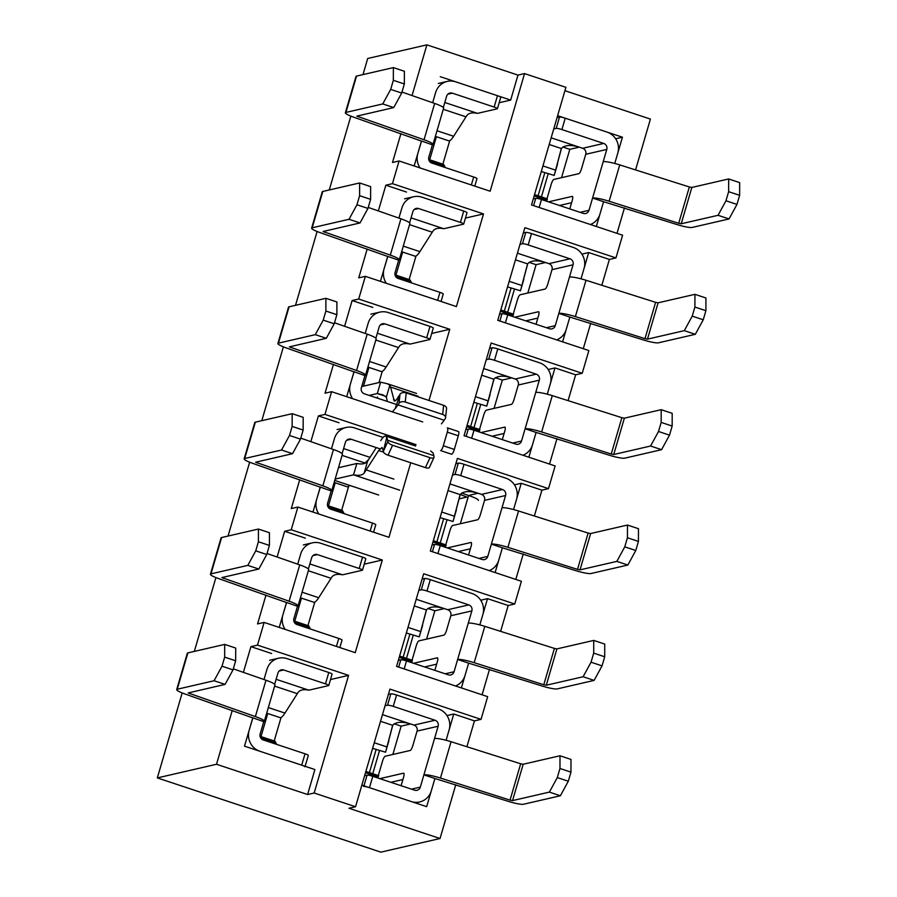 <?xml version="1.0" encoding="UTF-8"?>
<svg xmlns="http://www.w3.org/2000/svg" width="897" height="897" viewBox="0 0 897 897"><rect width="100%" height="100%" fill="white"/><g stroke="black" fill="none" stroke-linecap="round" stroke-linejoin="round"><path stroke-width="1.35" d="M739.666 182.618L739.633 195.333L728.633 191.678L728.667 178.963L739.666 182.618M533.603 205.648L535.744 198.349L533.289 198.91M541.283 171.54L554.223 175.408L561.32 148.51C565.166 144.563 572.286 144.484 582.669 148.285L551.15 137.824M590.417 224.519A16.729 16.056 -103 0 0 599.992 213.957L603.58 201.702L676.461 224.396A14.206 2.018 -163.7 0 0 692.215 227.434L729.048 218.946L718.048 215.302L681.215 223.779L678.715 223.297L689.345 186.968L691.845 187.451L728.667 178.963M603.58 201.702L596.326 226.481L603.58 201.702L592.581 198.046A14.901 2.119 16.3 0 1 609.119 201.242L678.715 223.297M729.048 218.946L736.975 204.415L739.633 195.333M718.048 215.302L725.976 200.76L736.975 204.415M725.976 200.76L728.633 191.678M557.059 117.608L559.515 117.047A4.777 0.684 -163.7 0 1 565.233 118.202L607.034 132.083A16.729 16.056 -103 0 1 617.786 153.095L622.44 137.207L615.645 138.766L622.44 137.207L614.759 163.456M547.002 198.742A4.777 1.166 -71.6 0 1 547.226 197.901L551.218 184.277A4.777 1.166 -71.6 0 1 553.853 179.434L578.845 173.67A4.777 1.166 -71.6 0 0 581.491 168.827L585.741 154.295A4.777 4.586 77 0 0 582.669 148.285L603.715 143.442L561.914 129.56A4.777 0.684 -163.7 0 0 556.196 128.406L553.741 128.966M535.744 198.349A4.777 0.684 16.3 0 1 541.463 199.504L583.263 213.385A4.777 4.586 77 0 0 588.993 210.302L606.787 149.44A4.777 4.586 77 0 0 603.715 143.442M546.677 201.197A4.777 1.166 -71.6 0 0 546.677 201.231L547.282 199.112L546.654 201.231M548.504 201.847L572.208 196.387A4.777 1.166 -71.6 0 1 572.387 196.387A4.777 1.166 -71.6 0 1 572.196 200.625L569.774 208.9M546.307 201.107L547.282 199.112M554.223 175.408L561.477 148.274M603.199 161.707A14.901 2.119 16.3 0 1 619.737 164.902L689.345 186.968M559.504 205.491L571.58 202.711M705.939 297.983L705.894 310.698L694.895 307.043L694.94 294.328L705.939 297.983M499.876 321.014L502.006 313.703L499.551 314.275M507.556 286.905L520.484 290.774L527.582 263.864C531.439 259.917 538.559 259.85 548.93 263.651L517.412 253.178M556.678 339.885A16.729 16.056 -103 0 0 566.254 329.322L569.842 317.056L642.723 339.75A14.206 2.018 -163.7 0 0 658.488 342.8L695.31 334.312L684.31 330.657L647.477 339.144L644.988 338.662L655.606 302.323L658.106 302.816L694.94 294.328M569.842 317.056L562.598 341.847L569.842 317.056L558.842 313.401A14.901 2.119 16.3 0 1 575.381 316.596L644.988 338.662M695.31 334.312L703.248 319.781L705.894 310.698M684.31 330.657L692.237 316.125L703.248 319.781M692.237 316.125L694.895 307.043M523.321 232.973L525.788 232.413A4.777 0.684 -163.7 0 1 531.495 233.568L573.306 247.449A16.729 16.056 -103 0 1 584.059 268.461L588.701 252.562L581.906 254.131L588.701 252.562L609.388 259.435L601.82 285.28L609.388 259.435L615.959 257.921L622.596 235.205L531.517 204.953L565.917 87.323L524.554 73.588L490.154 191.218L524.554 73.588L517.973 75.101L510.673 100.083L499.169 102.729L510.673 100.083L440.27 76.694L510.673 100.083L517.973 75.101L524.554 73.588L565.917 87.323L531.517 204.953L622.596 235.205L615.959 257.921L609.388 259.435L588.701 252.562L581.021 278.821M513.275 314.107A4.777 1.166 -71.6 0 1 513.499 313.266L517.479 299.632A4.777 1.166 -71.6 0 1 520.125 294.788L545.118 289.036A4.777 1.166 -71.6 0 0 547.753 284.192L552.003 269.661A4.777 4.586 77 0 0 548.93 263.651L569.976 258.807L528.176 244.915A4.777 0.684 -163.7 0 0 522.469 243.76L520.002 244.332M502.006 313.703A4.777 0.684 16.3 0 1 507.724 314.869L549.525 328.75A4.777 4.586 77 0 0 555.254 325.667L573.048 264.806A4.777 4.586 77 0 0 569.976 258.807M514.777 317.202L538.469 311.741A4.777 1.166 -71.6 0 1 538.649 311.752A4.777 1.166 -71.6 0 1 538.458 315.979L536.036 324.266M512.568 316.473L513.544 314.466M520.484 290.774L527.75 263.628M569.472 277.072A14.901 2.119 16.3 0 1 586.01 280.268L655.606 302.323M525.777 320.857L537.852 318.076M382.75 103.94L390.688 89.397L401.688 93.053L393.749 107.584L382.75 103.94L345.928 112.417A14.206 2.018 16.3 0 0 345.367 112.775L355.986 76.447A14.206 2.018 16.3 0 1 356.546 76.088L393.379 67.6L404.379 71.255L404.345 83.97L393.335 80.315L390.688 89.397M435.37 136.366L448.668 140.784C449.834 141.121 451.483 139.618 453.624 136.277L466.732 115.713C468.615 113.067 472.214 112.282 477.507 113.358L444.789 102.493M432.657 102.74L435.617 92.593A16.729 16.056 -103 0 1 447.267 81.403A16.729 16.056 -103 0 1 455.665 81.818L497.476 95.699A4.777 0.684 -163.7 0 1 500.739 97.347L497.42 108.694A4.777 0.684 -163.7 0 1 497.241 108.817L477.507 113.358M445.159 167.515L443.69 164.431L428.721 159.464M421.467 140.997L414.156 165.979L421.467 140.997L432.41 144.843A14.901 2.119 -163.7 0 0 432.993 144.473L443.623 108.133A14.901 2.119 -163.7 0 0 434.664 103.435L401.979 92.055M393.379 67.6L393.335 80.315M404.345 83.97L401.688 93.053M432.993 144.473A14.901 2.119 -163.7 0 0 424.034 139.764L356.838 116.128L393.749 107.584M420.076 167.941A16.729 16.056 -103 0 1 417.823 153.454L421.523 141.121L353.9 117.26A14.206 2.018 16.3 0 1 345.367 112.775M432.41 144.843L428.822 157.11A4.777 4.586 77 0 0 431.894 163.108L473.694 177.001A4.777 0.684 16.3 0 1 476.969 178.638L474.782 186.116M497.42 108.694A4.777 0.684 -163.7 0 0 494.146 107.057L452.346 93.165A4.777 4.586 77 0 0 446.616 96.248L443.331 107.505M349.023 219.294L356.95 204.763L367.949 208.418L360.022 222.949L349.023 219.294L312.19 227.782A14.206 2.018 16.3 0 0 311.629 228.141L322.258 191.801A14.206 2.018 16.3 0 1 322.819 191.453L359.641 182.966L370.64 186.621L370.607 199.336L359.607 195.681L356.95 204.763M401.632 251.721L414.941 256.138C416.107 256.475 417.755 254.972 419.897 251.631L432.993 231.067C434.888 228.421 438.476 227.636 443.768 228.724L411.061 217.859M398.918 218.094L401.89 207.958A16.729 16.056 -103 0 1 413.528 196.768A16.729 16.056 -103 0 1 421.938 197.172L463.738 211.064A4.777 0.684 -163.7 0 1 467.012 212.701L463.693 224.059A4.777 0.684 -163.7 0 1 463.502 224.183L443.768 228.724M411.42 282.88L409.963 279.797L394.994 274.818M387.728 256.351L380.429 281.344L387.728 256.351L398.672 260.208A14.901 2.119 -163.7 0 0 399.266 259.838L409.884 223.499A14.901 2.119 -163.7 0 0 400.925 218.801L368.241 207.42M359.641 182.966L359.607 195.681M370.607 199.336L367.949 208.418M399.266 259.838A14.901 2.119 -163.7 0 0 390.307 255.129L323.099 231.493L360.022 222.949M386.338 283.306A16.729 16.056 -103 0 1 384.084 268.82L387.796 256.475L320.162 232.626A14.206 2.018 16.3 0 1 311.629 228.141M398.672 260.208L395.095 272.475A4.777 4.586 77 0 0 398.167 278.474L439.967 292.355A4.777 0.684 16.3 0 1 443.241 294.003L441.055 301.482M463.693 224.059A4.777 0.684 -163.7 0 0 460.419 222.411L418.619 208.53A4.777 4.586 77 0 0 412.889 211.614L409.593 222.871M672.201 413.338L672.167 426.053L661.167 422.409L661.201 409.682L672.201 413.338M466.137 436.379L468.279 429.069L465.812 429.629M473.818 402.271L486.757 406.128L493.843 379.229C497.7 375.282 504.82 375.215 515.203 379.016L483.685 368.544M522.94 455.239A16.729 16.056 -103 0 0 532.526 444.688L536.103 432.421L608.985 455.115A14.206 2.018 -163.7 0 0 624.749 458.165L661.582 449.677L650.583 446.022L613.75 454.51L611.249 454.028L621.879 417.688L624.368 418.17L661.201 409.682M536.103 432.421L528.86 457.212L536.103 432.421L525.104 428.766A14.901 2.119 16.3 0 1 541.642 431.962L611.249 454.028M661.582 449.677L669.51 435.146L672.167 426.053M650.583 446.022L658.51 431.491L669.51 435.146M658.51 431.491L661.167 422.409M489.594 348.339L492.049 347.767A4.777 0.684 -163.7 0 1 497.768 348.933L539.568 362.814A16.729 16.056 -103 0 1 550.321 383.826L554.963 367.927L548.168 369.497L554.963 367.927L575.65 374.8L568.093 400.645L575.65 374.8L582.22 373.275L588.869 350.57L497.779 320.319L524.88 227.67L615.959 257.921L524.88 227.67L497.779 320.319L588.869 350.57L582.22 373.275L575.65 374.8L554.963 367.927L547.293 394.187M479.536 429.472A4.777 1.166 -71.6 0 1 479.76 428.62L483.741 414.997A4.777 1.166 -71.6 0 1 486.387 410.153L511.38 404.401A4.777 1.166 -71.6 0 0 514.026 399.546L518.275 385.015A4.777 4.586 77 0 0 515.203 379.016L536.249 374.161L494.449 360.28A4.777 0.684 -163.7 0 0 488.73 359.125L486.264 359.686M468.279 429.069A4.777 0.684 16.3 0 1 473.997 430.224L515.797 444.105A4.777 4.586 77 0 0 521.527 441.032L539.321 380.171A4.777 4.586 77 0 0 536.249 374.161M479.211 431.928A4.777 1.166 -71.6 0 0 479.211 431.962L479.805 429.831L479.189 431.95M481.039 432.567L504.742 427.107A4.777 1.166 -71.6 0 1 504.921 427.107A4.777 1.166 -71.6 0 1 504.731 431.345L502.309 439.631M478.841 431.838L479.805 429.831M486.757 406.128L494.012 378.994M535.733 392.426A14.901 2.119 16.3 0 1 552.272 395.633L621.879 417.688M492.038 436.222L504.114 433.442M315.284 334.659L323.212 320.128L334.211 323.783L326.284 338.315L315.284 334.659L278.451 343.147A14.206 2.018 16.3 0 0 277.891 343.495L288.52 307.166A14.206 2.018 16.3 0 1 289.081 306.808L325.914 298.32L336.913 301.975L336.868 314.69L325.869 311.046L323.212 320.128M367.905 367.086L381.203 371.504C382.369 371.84 384.017 370.338 386.159 366.996L399.255 346.433C401.15 343.786 404.749 343.002 410.041 344.089L377.323 333.224M365.191 333.46L368.151 323.324A16.729 16.056 -103 0 1 379.801 312.134A16.729 16.056 -103 0 1 388.199 312.537L429.999 326.418A4.777 0.684 -163.7 0 1 433.273 328.067L429.955 339.425A4.777 0.684 -163.7 0 1 429.764 339.537L410.041 344.089M354.001 371.717L346.69 396.698L354.001 371.717L364.944 375.574A14.901 2.119 -163.7 0 0 365.528 375.193L376.157 338.864A14.901 2.119 -163.7 0 0 367.198 334.155L334.503 322.774M377.682 398.234L377.39 396.979M325.914 298.32L325.869 311.046M336.868 314.69L334.211 323.783M365.528 375.193A14.901 2.119 -163.7 0 0 356.569 370.495L289.361 346.859L326.284 338.315M352.611 398.672A16.729 16.056 -103 0 1 350.357 384.174L354.057 371.84L286.435 347.98A14.206 2.018 16.3 0 1 277.891 343.495M364.944 375.574L361.356 387.829A4.777 4.586 77 0 0 364.429 393.839L396.407 404.457M429.955 339.425A4.777 0.684 -163.7 0 0 426.68 337.777L384.88 323.895A4.777 4.586 77 0 0 379.151 326.968L375.865 338.236M638.473 528.703L638.429 541.418L627.429 537.763L627.474 525.048L638.473 528.703M432.41 551.733L434.54 544.434L432.085 544.995M440.091 517.625L453.019 521.493L460.116 494.595C463.973 490.648 471.082 490.569 481.465 494.382L449.946 483.909M489.213 570.604A16.729 16.056 -103 0 0 498.788 560.042L502.376 547.787L575.257 570.481A14.206 2.018 -163.7 0 0 591.011 573.519L627.844 565.043L616.844 561.387L580.011 569.864L577.511 569.382L588.14 533.053L590.641 533.536L627.474 525.048M502.376 547.787L495.122 572.566L502.376 547.787L491.377 544.131A14.901 2.119 16.3 0 1 507.915 547.327L577.511 569.382M627.844 565.043L635.771 550.5L638.429 541.418M616.844 561.387L624.772 546.845L635.771 550.5M624.772 546.845L627.429 537.763M455.855 463.693L458.311 463.132A4.777 0.684 -163.7 0 1 464.029 464.287L505.83 478.168A16.729 16.056 -103 0 1 516.582 499.18L521.235 483.292L541.911 490.154L534.354 515.999L541.911 490.154L548.493 488.641L555.131 465.935L464.052 435.684L491.141 343.024L582.22 373.275L491.141 343.024L464.052 435.684L555.131 465.935L548.493 488.641L541.911 490.154L521.235 483.292L514.441 484.851L521.235 483.292L513.555 509.552M445.798 544.827A4.777 1.166 -71.6 0 1 446.022 543.986L450.014 530.362A4.777 1.166 -71.6 0 1 452.66 525.519L477.641 519.755A4.777 1.166 -71.6 0 0 480.287 514.912L484.537 500.38A4.777 4.586 77 0 0 481.465 494.382L502.511 489.527L460.71 475.645A4.777 0.684 -163.7 0 0 454.992 474.491L452.537 475.051M434.54 544.434A4.777 0.684 16.3 0 1 440.259 545.589L482.059 559.47A4.777 4.586 77 0 0 487.789 556.387L505.583 495.525A4.777 4.586 77 0 0 502.511 489.527M445.473 547.293A4.777 1.166 -71.6 0 0 445.473 547.316L446.078 545.197L445.45 547.316M447.3 547.932L471.003 542.472A4.777 1.166 -71.6 0 1 471.183 542.472A4.777 1.166 -71.6 0 1 470.992 546.71L468.57 554.996M445.103 547.192L446.078 545.197M453.019 521.493L460.273 494.359M501.995 507.792A14.901 2.119 16.3 0 1 518.533 510.987L588.14 533.053M458.3 551.577L470.376 548.796M281.546 450.025L289.484 435.482L300.484 439.138L292.545 453.68L281.546 450.025L244.724 458.502A14.206 2.018 16.3 0 0 244.163 458.86L254.782 422.532A14.206 2.018 16.3 0 1 255.342 422.173L292.175 413.685L303.175 417.34L303.141 430.055L292.142 426.4L289.484 435.482M364.429 463.48L368.734 459.455M331.453 448.825L334.413 438.678A16.729 16.056 -103 0 1 346.063 427.488A16.729 16.056 -103 0 1 354.472 427.903L383.097 437.411M343.955 513.6L342.497 510.516L327.517 505.549M320.263 487.082L312.963 512.064L320.263 487.082L331.206 490.928A14.901 2.119 -163.7 0 0 331.8 490.558L342.419 454.218A14.901 2.119 -163.7 0 0 333.46 449.52L300.775 438.14M292.175 413.685L292.142 426.4M303.141 430.055L300.484 439.138M331.8 490.558A14.901 2.119 -163.7 0 0 322.842 485.849L255.634 462.213L292.545 453.68M318.872 514.026A16.729 16.056 -103 0 1 316.619 499.539L320.319 487.206L252.696 463.345A14.206 2.018 16.3 0 1 244.163 458.86M331.206 490.928L327.618 503.195A4.777 4.586 77 0 0 330.69 509.193L372.49 523.086A4.777 0.684 16.3 0 1 375.765 524.723L373.578 532.201M379.902 448.803L351.142 439.25A4.777 4.586 77 0 0 345.423 442.333L342.127 453.59M334.166 482.451L347.464 486.869L350.065 485.524M604.735 644.068L604.701 656.783L593.702 653.128L593.736 640.413L604.735 644.068M398.672 667.099L400.813 659.788L398.346 660.36M406.352 632.99L419.28 636.859L426.378 609.949C430.235 606.002 437.355 605.935 447.738 609.736L416.208 599.263M455.474 685.97A16.729 16.056 -103 0 0 465.05 675.407L468.638 663.141L541.519 685.835A14.206 2.018 -163.7 0 0 557.284 688.885L594.106 680.397L583.106 676.742L546.284 685.23L543.784 684.747L554.402 648.408L556.902 648.901L593.736 640.413M468.638 663.141L461.394 687.932L468.638 663.141L457.638 659.486A14.901 2.119 16.3 0 1 474.177 662.681L543.784 684.747M594.106 680.397L602.044 665.866L604.701 656.783M583.106 676.742L591.045 662.21L602.044 665.866M591.045 662.21L593.702 653.128M422.117 579.058L424.584 578.498A4.777 0.684 -163.7 0 1 430.302 579.653L472.102 593.534A16.729 16.056 -103 0 1 482.855 614.546L487.497 598.647L508.184 605.52L500.627 631.365L508.184 605.52L514.755 604.006L521.392 581.29L430.313 551.038L457.403 458.389L548.493 488.641L457.403 458.389L430.313 551.038L521.392 581.29L514.755 604.006L508.184 605.52L487.497 598.647L480.702 600.216L487.497 598.647L479.817 624.906M412.071 660.192A4.777 1.166 -71.6 0 1 412.295 659.351L416.275 645.728A4.777 1.166 -71.6 0 1 418.921 640.873L443.914 635.121A4.777 1.166 -71.6 0 0 446.56 630.277L450.81 615.746A4.777 4.586 77 0 0 447.738 609.736L468.783 604.892L426.972 591.011A4.777 0.684 -163.7 0 0 421.265 589.845L418.798 590.417M400.813 659.788A4.777 0.684 16.3 0 1 406.52 660.954L448.321 674.836A4.777 4.586 77 0 0 454.05 671.752L471.856 610.891A4.777 4.586 77 0 0 468.783 604.892M411.745 662.648A4.777 1.166 -71.6 0 0 411.745 662.681L412.34 660.551L411.723 662.67M413.573 663.287L437.276 657.826A4.777 1.166 -71.6 0 1 437.444 657.837A4.777 1.166 -71.6 0 1 437.254 662.064L434.832 670.351M411.364 662.558L412.34 660.551M419.28 636.859L426.546 609.713M468.268 623.157A14.901 2.119 16.3 0 1 484.806 626.353L554.402 648.408M424.573 666.942L436.648 664.161M247.819 565.379L255.746 550.848L266.745 554.503L258.818 569.034L247.819 565.379L210.986 573.867A14.206 2.018 16.3 0 0 210.425 574.226L221.054 537.886A14.206 2.018 16.3 0 1 221.615 537.538L258.437 529.051L269.436 532.706L269.403 545.421L258.403 541.766L255.746 550.848M300.428 597.806L313.737 602.223C314.903 602.56 316.551 601.057 318.693 597.716L331.789 577.152C333.684 574.506 337.272 573.721 342.564 574.809L309.857 563.944M297.714 564.179L300.686 554.043A16.729 16.056 -103 0 1 312.324 542.853A16.729 16.056 -103 0 1 320.734 543.257L362.534 557.149A4.777 0.684 -163.7 0 1 365.808 558.786L362.489 570.144A4.777 0.684 -163.7 0 1 362.298 570.268L342.564 574.809M310.216 628.965L308.759 625.882M286.535 602.436L279.225 627.429L286.535 602.436L297.479 606.294A14.901 2.119 -163.7 0 0 298.062 605.923L308.68 569.584A14.901 2.119 -163.7 0 0 299.733 564.886L267.037 553.505M258.437 529.051L258.403 541.766M269.403 545.421L266.745 554.503M298.062 605.923A14.901 2.119 -163.7 0 0 289.103 601.214L221.895 577.578L258.818 569.034M285.145 629.391A16.729 16.056 -103 0 1 282.891 614.905L286.591 602.571L218.958 578.711A14.206 2.018 16.3 0 1 210.425 574.226M297.479 606.294L293.891 618.56A4.777 4.586 77 0 0 296.963 624.559L338.763 638.44A4.777 0.684 16.3 0 1 342.037 640.088L339.851 647.567M362.489 570.144A4.777 0.684 -163.7 0 0 359.215 568.496L317.415 554.615A4.777 4.586 77 0 0 311.685 557.699L308.389 568.956M570.997 759.423L570.963 772.138L559.963 768.494L559.997 755.767L570.997 759.423M363.947 785.828L367.075 775.154L364.619 775.714M367.075 775.154A4.777 0.684 16.3 0 1 372.793 776.309L414.593 790.19A4.777 4.586 77 0 0 420.323 787.118L423.911 774.851L434.91 778.506L431.322 790.773A16.729 16.056 -103 0 1 419.673 801.963A16.729 16.056 -103 0 1 411.275 801.548L369.474 787.667A4.777 0.684 16.3 0 0 363.756 786.512M372.614 748.356L385.553 752.213L392.639 725.314C396.496 721.367 403.616 721.3 413.999 725.101L382.481 714.629M434.91 778.506L426.669 806.661L434.91 778.506L507.792 801.2A14.206 2.018 -163.7 0 0 523.545 804.25L560.378 795.762L549.379 792.107L512.546 800.595L510.045 800.113L520.675 763.773L523.175 764.255L559.997 755.767M446.089 740.272L453.77 714.012L474.446 720.885L481.027 719.36L487.665 696.655L481.027 719.36L389.937 689.109L355.537 806.751L389.937 689.109L481.027 719.36L474.446 720.885L453.77 714.012L446.964 715.582L453.77 714.012L449.117 729.911A16.729 16.056 -103 0 0 438.364 708.899L396.564 695.018L393.245 706.365L435.045 720.246A4.777 4.586 77 0 1 438.117 726.256L423.911 774.851A14.901 2.119 16.3 0 1 440.449 778.047L510.045 800.113M560.378 795.762L568.306 781.231L570.963 772.138M549.379 792.107L557.306 777.576L568.306 781.231M557.306 777.576L559.963 768.494M378.332 775.557A4.777 1.166 -71.6 0 1 378.556 774.705L382.548 761.082A4.777 1.166 -71.6 0 1 385.183 756.238L410.176 750.486A4.777 1.166 -71.6 0 0 412.822 745.631L417.071 731.1A4.777 4.586 77 0 0 413.999 725.101L435.045 720.246M388.39 694.424L390.845 693.852L387.526 705.21L385.071 705.771M396.564 695.018A4.777 0.684 -163.7 0 0 390.845 693.852M379.835 778.652L403.538 773.192A4.777 1.166 -71.6 0 1 403.717 773.192A4.777 1.166 -71.6 0 1 403.527 777.43L401.105 785.716M393.245 706.365A4.777 0.684 -163.7 0 0 387.526 705.21M377.637 777.923L378.612 775.916M385.553 752.213L392.808 725.079M434.529 738.523A14.901 2.119 16.3 0 1 451.068 741.718L520.675 763.773M390.834 782.307L402.91 779.527M214.08 680.745L222.008 666.213L233.018 669.868L225.08 684.4L214.08 680.745L177.247 689.232A14.206 2.018 16.3 0 0 176.698 689.58L187.316 653.251A14.206 2.018 16.3 0 1 187.877 652.893L224.71 644.405L235.709 648.06L235.664 660.775L224.665 657.131L222.008 666.213M280.01 717.589C281.165 717.925 282.813 716.423 284.954 713.081L298.062 692.518C299.946 689.871 303.545 689.087 308.837 690.174L276.119 679.309M263.987 679.545L266.947 669.409A16.729 16.056 -103 0 1 278.597 658.219A16.729 16.056 -103 0 1 286.995 658.622L328.795 672.503A4.777 0.684 -163.7 0 1 332.069 674.152L328.75 685.51A4.777 0.684 -163.7 0 1 328.56 685.622L308.837 690.174M276.489 744.319L275.02 741.236L260.052 736.269M252.797 717.802L244.5 746.158L314.903 769.548L307.604 794.529L216.513 764.266L157.334 777.912L216.513 764.266L232.256 710.446L216.513 764.266L307.604 794.529L314.903 769.548L244.5 746.158L252.797 717.802L263.74 721.659A14.901 2.119 -163.7 0 0 264.323 721.278L274.953 684.949A14.901 2.119 -163.7 0 0 265.994 680.24L233.31 668.859M224.71 644.405L224.665 657.131M235.664 660.775L233.018 669.868M264.323 721.278A14.901 2.119 -163.7 0 0 255.365 716.58L188.168 692.944L225.08 684.4M304.98 766.8A4.777 0.684 16.3 0 0 301.706 765.163L259.906 751.271A16.729 16.056 -103 0 1 249.153 730.259L252.853 717.925L185.231 694.065A14.206 2.018 16.3 0 1 176.698 689.58M263.74 721.659L260.152 733.914A4.777 4.586 77 0 0 263.225 739.924L305.025 753.805A4.777 0.684 16.3 0 1 308.299 755.453L305.126 766.296M328.75 685.51A4.777 0.684 -163.7 0 0 325.476 683.862L283.676 669.981A4.777 4.586 77 0 0 277.947 673.053L274.661 684.321M423.676 573.755L396.575 666.404L487.665 696.655L396.575 666.404L423.676 573.755L514.755 604.006L423.676 573.755M355.537 806.751L314.174 793.004L348.574 675.374L257.495 645.122L264.133 622.417L355.223 652.668L382.313 560.008L291.233 529.757L297.871 507.052L388.95 537.303L410.748 462.751L388.95 537.303L297.871 507.052L291.29 508.565L299.733 479.716L291.29 508.565L297.871 507.052L291.233 529.757L284.652 531.282L277.128 557.015L284.652 531.282L305.328 538.144L284.652 531.282L291.233 529.757L382.313 560.008L364.227 564.179L382.313 560.008L355.223 652.668L264.133 622.417L257.562 623.931L265.994 595.081L257.562 623.931L264.133 622.417L257.495 645.122L250.913 646.636L243.39 672.369L250.913 646.636L271.6 653.509L250.913 646.636L257.495 645.122L348.574 675.374L330.5 679.545L348.574 675.374L314.174 793.004L307.604 794.529L314.174 793.004L355.537 806.751L348.967 808.264L440.046 838.516L455.777 784.718L440.046 838.516L380.855 852.15L440.046 838.516L348.967 808.264L355.537 806.751M399.075 160.967L490.154 191.218L399.075 160.967L392.494 162.48L400.925 133.631L392.494 162.48L399.075 160.967L392.426 183.672L385.856 185.197L378.332 210.93L385.856 185.197L406.532 192.059L385.856 185.197L392.426 183.672L399.075 160.967M483.517 213.923L392.426 183.672L483.517 213.923L465.431 218.094L483.517 213.923L456.416 306.583L483.517 213.923M365.337 276.332L456.416 306.583L365.337 276.332L358.755 277.846L367.198 248.996L358.755 277.846L365.337 276.332L358.699 299.037L352.117 300.551L344.594 326.284L352.117 300.551L372.804 307.424L352.117 300.551L358.699 299.037L365.337 276.332M449.778 329.289L358.699 299.037L449.778 329.289L431.704 333.46L449.778 329.289L428.968 400.466L449.778 329.289M331.598 391.686L422.689 421.938L331.598 391.686L325.028 393.211L333.46 364.361L325.028 393.211L331.598 391.686L324.961 414.403L318.39 415.916L310.855 441.649L318.39 415.916L339.066 422.779L318.39 415.916L324.961 414.403L331.598 391.686M416.051 444.654L324.961 414.403L416.051 444.654L413.394 445.26L416.051 444.654M410.344 724.014L401.15 726.133L394.108 723.789L401.15 726.133L392.864 754.467L401.15 726.133L410.344 724.014M650.426 119.088L635.558 169.914L650.426 119.088L564.931 90.698L650.426 119.088M624.447 207.902L617.013 233.355L624.447 207.902M590.719 323.268L583.274 348.709L590.719 323.268M556.981 438.633L549.536 464.074L556.981 438.633M523.243 553.987L515.809 579.44L523.243 553.987M489.515 669.353L482.07 694.794L489.515 669.353M474.446 720.885L466.889 746.73L474.446 720.885M379.498 750.643L372.76 773.707L379.498 750.643M376.146 749.522L369.407 772.586L376.146 749.522M157.334 777.912L380.855 852.15L157.334 777.912L182.181 692.933L157.334 777.912M194.324 651.413L215.908 577.567L194.324 651.413M228.051 536.047L249.646 462.213L228.051 536.047M261.789 420.693L283.385 346.847L261.789 420.693M295.517 305.328L317.112 231.482L295.517 305.328M329.255 189.962L350.85 116.128L329.255 189.962M362.993 74.608L367.703 58.484L426.894 44.85L412.059 95.564L426.894 44.85L517.973 75.101L426.894 44.85L367.703 58.484L362.993 74.608M557.62 115.679L622.44 137.207L557.62 115.679M569.819 149.328L562.778 146.985L569.819 149.328L579.014 147.209L569.819 149.328L561.533 177.662L569.819 149.328M548.179 173.827L541.429 196.892L548.179 173.827M545.275 262.574L536.092 264.682L529.051 262.35L536.092 264.682L527.806 293.027L536.092 264.682L545.275 262.574M511.537 377.929L502.354 380.048L495.312 377.704L502.354 380.048L494.068 408.382L502.354 380.048L511.537 377.929M426.669 806.661L361.861 785.133L426.669 806.661M402.675 252.068L395.936 275.132L402.675 252.068M409.133 279.516L416.006 256.015L409.133 279.516M436.413 136.703L429.663 159.778L436.413 136.703M442.86 164.162L449.733 140.65L442.86 164.162M307.929 625.601L314.802 602.1L307.929 625.601M301.47 598.153L294.732 621.217L301.47 598.153M274.19 740.967L281.064 717.465L274.19 740.967M514.441 289.193L507.691 312.257L514.441 289.193M379.005 382.559L382.268 371.38L379.005 382.559M341.667 510.247L348.541 486.735L341.667 510.247M267.743 713.519L260.993 736.583L267.743 713.519M335.209 482.788L328.459 505.863L335.209 482.788M368.936 367.434L363.476 386.136L368.936 367.434M544.815 172.717L538.077 195.781L544.815 172.717M511.088 288.072L504.338 311.136L511.088 288.072M477.35 403.437L470.611 426.501L477.35 403.437M443.623 518.802L436.873 541.866L443.623 518.802M480.702 404.547L473.964 427.622L480.702 404.547M409.884 634.157L403.134 657.221L409.884 634.157M446.975 519.912L440.225 542.977L446.975 519.912M460.329 523.747L468.593 495.492L460.329 523.747M413.237 635.278L406.498 658.342L413.237 635.278M426.602 639.113L434.888 610.767L427.847 608.435L434.888 610.767L444.071 608.659L434.888 610.767L426.602 639.113M477.809 493.294L470.084 495.077L477.809 493.294M388.031 455.205A4.777 1.929 -155.3 0 1 383.243 451.527L386.753 437.489A37.629 9.172 108.4 0 1 387.605 440.292L387.818 441.593A4.777 1.929 -155.3 0 0 392.606 445.271L388.031 455.205L425.425 467.629L429.999 457.694L392.606 445.271M387.369 401.452L386.338 397.169L382.997 394.882L377.312 393.536L380.631 382.189L387.269 383.737L389.847 385.194L390.554 387.078L418.125 396.239M361.738 386.54L380.631 382.189M369.183 395.409L377.312 393.536L385.811 396.362M380.732 440.573C382.873 437.231 384.521 435.729 385.688 436.065L386.753 437.489M430.627 450.989L432.948 452.839A37.629 9.172 108.4 0 1 433.8 455.631L434.025 456.932A4.777 1.929 -155.3 0 1 433.969 457.47A4.777 1.929 -155.3 0 1 429.999 457.694M376.269 447.592L367.635 461.136C365.729 463.783 362.141 464.568 356.86 463.48L338.472 467.718M383.03 450.227L382.055 447.446L378.669 450.529L364.137 473.111L367.635 461.136M399.737 490.188L353.541 474.838C358.778 475.858 362.31 475.287 364.137 473.111M460.239 494.494L466.9 497.05L459.129 498.878M356.86 463.48L353.541 474.838L335.153 479.076M378.691 495.032L336.891 481.151A4.777 0.684 16.3 0 1 334.783 480.344M443.32 445.764L454.319 449.419A4.777 1.166 -71.6 0 1 451.673 454.263L440.674 450.608A4.777 1.166 -71.6 0 0 443.32 445.764L447.3 432.141A4.777 1.166 -71.6 0 0 447.491 427.903A4.777 1.166 -71.6 0 0 447.311 427.903M461.607 493.058L469.837 495.918A14.206 2.018 16.3 0 1 478.37 500.403M443.645 405.343L442.647 414.448L405.242 402.024A4.777 3.072 6.2 0 0 399.019 403.291L397.954 404.895A37.629 9.172 108.4 0 1 395.218 408.516L400.017 394.187A4.777 3.072 6.2 0 1 406.24 392.92L443.645 405.343A4.777 3.072 6.2 0 1 446.571 408.595L445.574 417.699A4.777 3.072 6.2 0 1 445.226 418.641L444.15 420.245A37.629 9.172 108.4 0 1 441.425 423.866M433.969 457.47L429.394 467.404A4.777 1.929 -155.3 0 1 425.425 467.629M398.941 395.79C396.889 399.535 395.342 401.284 394.31 401.026L390.554 387.078M395.218 408.516L392.381 411.88M454.319 449.419L458.3 435.796A4.777 1.166 -71.6 0 0 458.49 431.558L447.491 427.903M442.647 414.448A4.777 3.072 6.2 0 1 445.574 417.699M542.932 165.934L555.456 170.094M561.32 148.51L549.199 144.484M681.215 223.779L691.845 187.451M565.233 118.202L561.914 129.56M606.787 149.44L585.741 154.295M588.993 210.302L580.135 212.342M559.515 117.047L556.196 128.406M557.586 163.859L554.256 175.229M609.119 201.242L619.737 164.902M541.463 199.504L539.131 207.487M546.688 200.076L534.163 195.916M509.193 281.299L521.718 285.459M527.582 263.864L515.461 259.85M647.477 339.144L658.106 302.816M531.495 233.568L528.176 244.915M573.048 264.806L552.003 269.661M555.254 325.667L546.396 327.708M525.788 232.413L522.469 243.76M523.848 279.225L520.529 290.583M575.381 316.596L586.01 280.268M507.724 314.869L505.392 322.842M512.961 315.441L500.425 311.27M444.856 166.259L429.383 161.112M356.546 76.088L345.928 112.417M471.362 184.984L473.694 177.001M358.52 115.702L358.183 116.845M434.664 103.435L424.034 139.764M494.146 107.057L497.476 95.699M437.007 130.749L453.624 136.277M465.98 116.845L443.286 109.299M452.346 93.165L447.838 94.207M411.129 281.613L395.644 276.478M322.819 191.453L312.19 227.782M437.624 300.338L439.967 292.355M324.781 231.067L324.456 232.2M400.925 218.801L390.307 255.129M460.419 222.411L463.738 211.064M403.28 246.114L419.897 251.631M432.253 232.211L409.548 224.665M418.619 208.53L414.1 209.573M475.455 396.653L487.99 400.813M493.843 379.229L481.734 375.204M613.75 454.51L624.368 418.17M497.768 348.933L494.449 360.28M539.321 380.171L518.275 385.015M521.527 441.032L512.669 443.073M492.049 347.767L488.73 359.125M490.121 394.59L486.791 405.949M541.642 431.962L552.272 395.633M473.997 430.224L471.654 438.207M479.222 430.795L466.698 426.636M289.081 306.808L278.451 343.147M291.054 346.433L290.718 347.565M367.198 334.155L356.569 370.495M426.68 337.777L429.999 326.418M369.542 361.48L386.159 366.996M398.515 347.565L375.809 340.03M384.88 323.895L380.373 324.927M441.728 512.019L454.252 516.179M460.116 494.595L447.995 490.569M580.011 569.864L590.641 533.536M464.029 464.287L460.71 475.645M505.583 495.525L484.537 500.38M487.789 556.387L478.931 558.427M458.311 463.132L454.992 474.491M456.382 509.945L453.063 521.314M507.915 547.327L518.533 510.987M440.259 545.589L437.927 553.572M445.484 546.161L432.959 542.001M343.663 512.344L328.179 507.197M255.342 422.173L244.724 458.502M370.158 531.069L372.49 523.086M257.316 461.787L256.99 462.93M333.46 449.52L322.842 485.849M364.776 462.93L342.082 455.384M370.057 457.369L343.596 448.578M351.142 439.25L346.634 440.292M407.989 627.384L420.525 631.544M426.378 609.949L414.268 605.935M546.284 685.23L556.902 648.901M430.302 579.653L426.972 591.011M471.856 610.891L450.81 615.746M454.05 671.752L445.192 673.793M424.584 578.498L421.265 589.845M422.644 625.31L419.325 636.668M474.177 662.681L484.806 626.353M406.52 660.954L404.188 668.927M411.757 661.526L399.221 657.355M309.925 627.698L294.44 622.563M221.615 537.538L210.986 573.867M336.431 646.423L338.763 638.44M223.588 577.152L223.252 578.285M299.733 564.886L289.103 601.214M359.215 568.496L362.534 557.149M302.076 592.199L318.693 597.716M331.049 578.296L308.344 570.75M317.415 554.615L312.907 555.658M374.262 742.738L386.786 746.898M392.639 725.314L380.53 721.289M512.546 800.595L523.175 764.255M438.117 726.256L417.071 731.1M420.323 787.118L411.465 789.158M388.917 740.675L385.587 752.034M440.449 778.047L451.068 741.718M372.793 776.309L369.474 787.667M378.018 776.88L365.494 772.721M276.186 743.064L260.713 737.917M187.877 652.893L177.247 689.232M301.706 765.163L305.025 753.805M189.85 692.518L189.514 693.65M265.994 680.24L255.365 716.58M325.476 683.862L328.795 672.503M268.338 707.565L284.954 713.081M297.311 693.65L274.605 686.115M283.676 669.981L279.169 671.012M383.243 451.527L387.818 441.593M386.338 397.169L389.847 385.194M433.8 455.631L387.605 440.292M366.312 469.961L393.895 479.11M399.019 403.291L400.017 394.187M378.669 450.529L383.479 452.122M393.514 399.782L395.667 400.499M397.954 404.895L444.15 420.245M447.3 432.141L458.3 435.796M406.24 392.92L405.242 402.024M547.293 198.842L534.545 194.604M513.555 314.208L500.806 309.97M438.285 83.477L447.267 81.403M404.558 198.831L413.528 196.768M479.828 429.562L467.079 425.335M370.82 314.197L379.801 312.134M446.089 544.928L433.341 540.689M337.081 429.562L346.063 427.488M412.362 660.293L399.602 656.055M293.79 620.903L308.77 625.882M303.354 544.916L312.324 542.853M378.624 775.647L365.875 771.42M415.446 802.938L419.673 801.963M266.701 713.171L279.999 717.589M269.616 660.282L278.597 658.219M416.556 393.424L387.28 383.703M415.647 446.011L385.688 436.065"/></g></svg>
